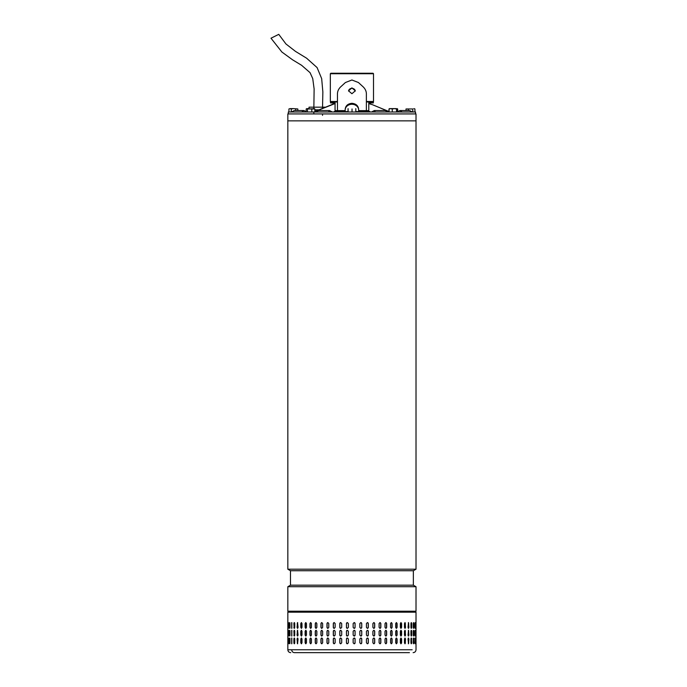 <?xml version="1.0" encoding="UTF-8"?>
<svg xmlns="http://www.w3.org/2000/svg" width="687" height="687" viewBox="0 0 687 687"><rect width="100%" height="100%" fill="white"/><g stroke="black" fill="none" stroke-linecap="round" stroke-linejoin="round"><path stroke-width="1.03" d="M271.09 38.163L278.759 34.35L285.955 43.977L295.496 51.396L306.6 58.197L317.085 67.575L321.671 78.619L322.856 91.929L322.521 108.366M287.836 569.205L287.836 113.922L416.013 113.922L416.013 120.86L287.836 120.86L416.013 120.86L416.013 569.205L287.836 569.205L290.481 570.734L290.481 585.187L413.359 585.187L416.013 586.715L287.836 586.715L287.836 611.207L416.013 611.207L416.013 586.715M413.359 585.187L413.359 570.734L290.481 570.734M413.127 652.65C414.879 652.478 415.841 651.508 416.013 649.756L416.013 612.177L415.042 611.207L287.836 611.207M330.876 73.251L373.024 73.251L373.513 73.732L330.395 73.732M366.377 101.487L373.513 101.487L373.513 73.732M330.816 101.968L330.335 101.487L337.463 101.487M372.964 101.968L373.513 101.487M415.532 113.922L415.532 111.99L288.317 111.99L288.317 113.922M360.306 111.99L360.306 111.509L364.849 111.509L364.849 111.99M364.849 111.509L369.812 111.509L369.812 111.99M334.311 111.99L334.311 111.509L337.935 111.509L337.935 111.99M343.672 111.99L343.672 111.509L343.406 111.99M343.406 111.509L338.159 111.509L338.159 111.99M412.303 111.99L409.581 110.547L399.877 110.547L402.144 111.99M291.494 111.99L294.268 110.547L303.963 110.547L301.696 111.99M316.75 111.99L318.339 110.547L329.52 110.547L328.455 111.99M375.385 111.99L374.329 110.547L385.501 110.547L387.09 111.99M389.057 111.663L377.884 106.94M314.852 111.638L335.058 103.548M368.79 103.548L371.59 104.476M332.25 104.476L314.852 111.534M372.045 104.544L389.057 111.56M333.367 102.93L333.229 103.857L335.187 103.316L331.881 104.51M363.079 86.785L363.251 86.94C365.372 89.07 366.411 91.431 366.377 94.05L366.377 110.641L366.377 101.968L368.79 101.968L368.79 102.93L373.367 102.93L373.367 101.968L368.79 101.968L368.79 110.641L358.666 110.641L358.666 109.345C358.262 105.729 356.012 103.72 351.924 103.308C347.82 103.728 345.57 105.738 345.175 109.345L345.175 110.118A6.75 5.84 0 0 1 351.924 104.269A6.75 5.84 0 0 1 358.666 110.118M363.251 86.94L358.434 82.526L351.924 79.993L345.415 82.526L340.589 86.94C338.476 89.052 337.437 91.423 337.463 94.05L337.463 110.641L337.463 101.968L330.481 101.968L330.481 102.93L335.058 102.93L335.058 101.968L335.058 111.509M351.924 87.867L355.291 90.847L351.924 93.715L348.549 90.847L351.924 87.867M355.282 91.062A3.375 2.92 0 0 0 351.924 88.348A3.375 2.92 0 0 0 348.558 91.062M360.306 111.603L355.832 111.603M348.008 111.603L343.672 111.603M368.79 110.641L368.79 111.509M335.058 110.641L345.175 110.641L345.175 109.345M345.175 111.603L345.175 110.641M358.666 111.603L358.666 110.641M344.883 83.007L345.415 82.526M358.434 82.526L358.957 83.007M389.057 111.99L389.057 108.967L390.663 108.623L392.277 108.967L392.277 111.99M389.572 108.623L389.057 108.967M397.593 111.99L397.593 108.967L397.069 108.623L397.593 108.967M396.545 108.967L394.415 108.623L396.545 108.967L396.545 111.99M392.277 108.967L394.415 108.623L389.357 108.683M318.966 109.834L314.852 109.834M325.398 107.172L309.038 107.172L309.013 108.623L307.87 108.623M316.072 111.028L314.852 111.028M290.721 652.65C288.969 652.478 288.008 651.508 287.836 649.756L291.683 649.756C291.846 651.516 292.748 652.478 294.397 652.65L409.443 652.65M295.358 652.65L294.397 652.65M372.895 638.962L373.797 638L374.707 638.962L374.707 642.817L373.797 643.788L372.895 642.817L372.895 638.962M380.838 638.962L380.838 642.817L379.98 643.788L379.104 642.817L379.104 638.962L379.98 638L380.718 638.962A0.962 0.867 90 0 0 379.911 638M386.661 638.962L386.661 642.817L385.845 643.788L385.021 642.817L385.021 638.962L385.845 638L386.515 638.962A0.962 0.816 90 0 0 385.768 638.008M392.097 638.962L392.097 642.817L391.341 643.788L390.577 642.817L390.577 638.962L391.341 638L391.925 638.962A0.962 0.756 90 0 0 391.255 638.008M397.095 638.962L397.095 642.817L396.408 643.788L395.712 642.817L395.712 638.962L396.408 638L396.906 638.962A0.962 0.696 90 0 0 396.313 638.008M401.603 638.962L401.603 642.817L400.985 643.788L400.366 642.817L400.366 638.962L400.985 638L401.388 638.962A0.962 0.618 90 0 0 400.882 638.017M405.562 638.962L405.029 643.788L404.48 642.817L404.48 638.962L405.029 638L405.33 638.962A0.962 0.541 90 0 0 404.909 638.025M408.937 638.962L408.49 643.788L408.026 638.962L408.49 638L408.688 638.962A0.962 0.455 90 0 0 408.361 638.043M411.195 643.719L411.419 638.962L411.685 642.817C411.444 644.062 411.204 644.062 410.955 642.817L410.955 638.962C411.204 637.725 411.444 637.725 411.685 638.962C411.444 637.725 411.204 637.725 410.955 638.962M411.419 642.817L411.685 642.817C411.444 644.062 411.204 644.062 410.955 642.817M413.376 643.642L413.505 638.962L413.772 642.817C413.608 644.062 413.428 644.062 413.239 642.817L413.239 638.962C413.428 637.725 413.608 637.725 413.772 638.962C413.608 637.725 413.428 637.725 413.239 638.962M413.505 642.817L413.772 642.817C413.608 644.062 413.428 644.062 413.239 642.817M414.888 643.35L414.914 638.962L415.188 642.817C415.085 644.062 414.974 644.062 414.854 642.817L414.854 638.962C414.974 637.725 415.085 637.725 415.188 638.962C415.085 637.725 414.974 637.725 414.854 638.962M414.914 642.817L415.188 642.817C415.085 644.062 414.974 644.062 414.854 642.817M415.91 638.962L415.91 642.817C415.875 644.062 415.833 644.062 415.772 642.817L415.772 638.962C415.833 637.725 415.875 637.725 415.91 638.962C415.875 637.725 415.833 637.725 415.772 638.962L415.91 638.962M415.91 642.817C415.875 644.062 415.833 644.062 415.772 642.817L415.91 642.817M294.732 638.962L294.732 642.817C294.44 644.062 294.156 644.062 293.881 642.817L293.881 638.962C294.156 637.725 294.44 637.725 294.732 638.962C294.44 637.725 294.156 637.725 293.881 638.962L294.431 643.736M294.732 642.817C294.44 644.062 294.156 644.062 293.881 642.817L294.139 642.817M298.064 638.962L297.548 643.788L297.042 638.962L297.548 638L298.064 638.962M301.988 638.962L301.988 642.817L301.395 643.788L300.803 642.817L300.803 638.962L301.395 638L301.988 638.962M306.462 638.962L306.462 642.817L305.792 643.788L305.122 642.817L305.122 638.962L305.792 638L306.462 638.962M311.434 638.962L311.434 642.817L310.696 643.788L309.957 642.817L309.957 638.962L310.696 638L311.434 638.962M316.853 638.962L316.853 642.817L316.046 643.788L315.256 642.817L315.256 638.962L316.046 638L316.853 638.962M322.65 638.962L322.65 642.817L321.791 643.788L320.949 642.817L320.949 638.962L321.791 638L322.65 638.962M328.772 638.962L328.772 642.817L327.871 643.788L326.986 642.817L326.986 638.962L327.871 638L328.772 638.962M335.144 638.962L335.144 642.817L334.217 643.788L333.289 642.817L333.289 638.962L334.217 638L335.144 638.962M341.697 638.962L341.697 642.817L340.752 643.788L339.799 642.817L339.799 638.962L340.752 638L341.697 638.962M348.369 638.962L348.369 642.817L347.407 643.788L346.446 642.817L346.446 638.962L347.407 638L348.369 638.962M355.076 638.962L355.076 642.817L354.114 643.788L353.152 642.817L353.152 638.962L354.114 638L355.067 638.962A0.962 0.962 90 0 0 354.106 638M361.748 638.962L361.748 642.817L360.795 643.788L359.842 642.817L359.842 638.962L360.795 638L361.714 638.962A0.962 0.953 90 0 0 360.778 638M368.318 638.962L368.318 642.817L367.382 643.788L366.446 642.817L366.446 638.962L367.382 638L368.249 638.962A0.962 0.936 90 0 0 367.347 638M372.895 635.106L372.895 631.259L373.797 630.288L374.707 631.259L374.707 635.106L373.797 636.076L372.895 635.106M379.104 635.106L379.104 631.259L379.98 630.288L380.838 631.259L380.838 635.106L379.98 636.076L379.104 635.106M385.021 635.106L385.021 631.259L385.845 630.288L386.661 631.259L386.661 635.106L385.845 636.076L385.021 635.106M390.577 635.106L390.577 631.259L391.341 630.288L392.097 631.259L392.097 635.106L391.341 636.076L390.577 635.106M395.712 635.106L395.712 631.259L396.408 630.288L397.095 631.259L397.095 635.106L396.408 636.076L395.712 635.106M400.366 635.106L400.366 631.259L400.985 630.288L401.603 631.259L401.603 635.106L400.985 636.076L400.366 635.106M404.48 635.106L404.48 631.259L405.029 630.288L405.562 635.106L405.029 636.076L404.48 635.106M408.026 635.106L408.49 630.288L408.937 635.106L408.49 636.076L408.026 635.106M410.955 635.106L410.955 631.259C411.204 630.013 411.444 630.013 411.685 631.259L411.685 635.106C411.444 636.351 411.204 636.351 410.955 635.106C411.204 636.351 411.444 636.351 411.685 635.106L411.195 630.357M410.955 631.259C411.204 630.013 411.444 630.013 411.685 631.259L411.419 631.259M413.239 635.106L413.239 631.259C413.428 630.013 413.608 630.013 413.772 631.259L413.772 635.106C413.608 636.351 413.428 636.351 413.239 635.106C413.428 636.351 413.608 636.351 413.772 635.106L413.376 630.434M413.239 631.259C413.428 630.013 413.608 630.013 413.772 631.259L413.505 631.259M414.854 635.106L414.854 631.259C414.974 630.013 415.085 630.013 415.188 631.259L415.188 635.106C415.085 636.351 414.974 636.351 414.854 635.106C414.974 636.351 415.085 636.351 415.188 635.106L414.888 630.718M414.854 631.259C414.974 630.013 415.085 630.013 415.188 631.259L414.914 631.259M415.772 635.106L415.772 631.259C415.833 630.013 415.875 630.013 415.91 631.259L415.91 635.106C415.875 636.351 415.833 636.351 415.772 635.106L415.91 635.106C415.875 636.351 415.833 636.351 415.772 635.106M415.772 631.259C415.833 630.013 415.875 630.013 415.91 631.259L415.772 631.259M294.431 630.34L294.139 635.106L293.881 631.259C294.156 630.013 294.44 630.013 294.732 631.259L294.732 635.106C294.44 636.351 294.156 636.351 293.881 635.106C294.156 636.351 294.44 636.351 294.732 635.106M294.139 631.259L293.881 631.259C294.156 630.013 294.44 630.013 294.732 631.259M297.042 635.106L297.548 630.288L298.064 635.106L297.548 636.076L297.282 635.106A0.962 0.507 -90 0 0 297.669 636.042M300.803 635.106L300.803 631.259L301.395 630.288L301.988 631.259L301.988 635.106L301.395 636.076L301.026 635.106A0.962 0.593 -90 0 0 301.507 636.059M305.122 635.106L305.122 631.259L305.792 630.288L306.462 631.259L306.462 635.106L305.792 636.076L305.329 635.106A0.962 0.67 -90 0 0 305.895 636.059M309.957 635.106L309.957 631.259L310.696 630.288L311.434 631.259L311.434 635.106L310.696 636.076L310.138 635.106A0.962 0.739 -90 0 0 310.782 636.068M315.256 635.106L315.256 631.259L316.046 630.288L316.853 631.259L316.853 635.106L316.046 636.076L315.41 635.106A0.962 0.799 -90 0 0 316.132 636.068M320.949 635.106L320.949 631.259L321.791 630.288L322.65 631.259L322.65 635.106L321.791 636.076L321.078 635.106A0.962 0.85 -90 0 0 321.86 636.068M326.986 635.106L326.986 631.259L327.871 630.288L328.772 631.259L328.772 635.106L327.871 636.076L327.089 635.106A0.962 0.893 -90 0 0 327.931 636.076M333.289 635.106L333.289 631.259L334.217 630.288L335.144 631.259L335.144 635.106L334.217 636.076L333.367 635.106A0.962 0.927 -90 0 0 334.251 636.076M339.799 635.106L339.799 631.259L340.752 630.288L341.697 631.259L341.697 635.106L340.752 636.076L339.85 635.106A0.962 0.953 -90 0 0 340.778 636.076M347.416 630.288A0.962 0.962 -90 0 0 346.463 631.259L346.463 635.106L346.446 631.259L347.407 630.288L348.369 631.259L348.369 635.106L347.407 636.076L346.446 635.106A0.962 0.962 -90 0 0 347.416 636.076M353.152 635.106L353.152 631.259L354.114 630.288L355.076 631.259L355.076 635.106L354.114 636.076L353.152 635.106M359.842 635.106L359.842 631.259L360.795 630.288L361.748 631.259L361.748 635.106L360.795 636.076L359.842 635.106M366.446 635.106L366.446 631.259L367.382 630.288L368.318 631.259L368.318 635.106L367.382 636.076L366.446 635.106M372.895 627.403L372.895 623.547L373.797 622.585L374.707 623.547L374.707 627.403L373.797 628.365L372.895 627.403M379.104 627.403L379.104 623.547L379.98 622.585L380.838 623.547L380.838 627.403L379.98 628.365L379.104 627.403M385.021 627.403L385.021 623.547L385.845 622.585L386.661 623.547L386.661 627.403L385.845 628.365L385.021 627.403M390.577 627.403L390.577 623.547L391.341 622.585L392.097 623.547L392.097 627.403L391.341 628.365L390.577 627.403M395.712 627.403L395.712 623.547L396.408 622.585L397.095 623.547L397.095 627.403L396.408 628.365L395.712 627.403M400.366 627.403L400.366 623.547L400.985 622.585L401.603 623.547L401.603 627.403L400.985 628.365L400.366 627.403M404.48 627.403L404.48 623.547L405.029 622.585L405.562 627.403L405.029 628.365L404.48 627.403M408.026 627.403L408.49 622.585L408.937 627.403L408.49 628.365L408.026 627.403M410.955 627.403L410.955 623.547C411.204 622.302 411.444 622.302 411.685 623.547L411.685 627.403C411.444 628.639 411.204 628.639 410.955 627.403C411.204 628.639 411.444 628.639 411.685 627.403L411.195 622.645M410.955 623.547C411.204 622.302 411.444 622.302 411.685 623.547L411.419 623.547M413.239 627.403L413.239 623.547C413.428 622.302 413.608 622.302 413.772 623.547L413.772 627.403C413.608 628.639 413.428 628.639 413.239 627.403C413.428 628.639 413.608 628.639 413.772 627.403L413.376 622.723M413.239 623.547C413.428 622.302 413.608 622.302 413.772 623.547L413.505 623.547M414.854 627.403L414.854 623.547C414.974 622.302 415.085 622.302 415.188 623.547L415.188 627.403C415.085 628.639 414.974 628.639 414.854 627.403C414.974 628.639 415.085 628.639 415.188 627.403L414.888 623.015M414.854 623.547C414.974 622.302 415.085 622.302 415.188 623.547L414.914 623.547M415.772 627.403L415.772 623.547C415.833 622.302 415.875 622.302 415.91 623.547L415.91 627.403C415.875 628.639 415.833 628.639 415.772 627.403L415.91 627.403C415.875 628.639 415.833 628.639 415.772 627.403M415.772 623.547C415.833 622.302 415.875 622.302 415.91 623.547L415.772 623.547M294.431 622.628L294.139 627.403L293.881 623.547C294.156 622.302 294.44 622.302 294.732 623.547L294.732 627.403C294.44 628.639 294.156 628.639 293.881 627.403C294.156 628.639 294.44 628.639 294.732 627.403M294.139 623.547L293.881 623.547C294.156 622.302 294.44 622.302 294.732 623.547M297.042 627.403L297.548 622.585L298.064 627.403L297.548 628.365L297.282 627.403A0.962 0.507 -90 0 0 297.669 628.339M300.803 627.403L300.803 623.547L301.395 622.585L301.988 623.547L301.988 627.403L301.395 628.365L301.026 627.403A0.962 0.593 -90 0 0 301.507 628.347M305.122 627.403L305.122 623.547L305.792 622.585L306.462 623.547L306.462 627.403L305.792 628.365L305.329 627.403A0.962 0.67 -90 0 0 305.895 628.356M309.957 627.403L309.957 623.547L310.696 622.585L311.434 623.547L311.434 627.403L310.696 628.365L310.138 627.403A0.962 0.739 -90 0 0 310.782 628.356M315.256 627.403L315.256 623.547L316.046 622.585L316.853 623.547L316.853 627.403L316.046 628.365L315.41 627.403A0.962 0.799 -90 0 0 316.132 628.356M320.949 627.403L320.949 623.547L321.791 622.585L322.65 623.547L322.65 627.403L321.791 628.365L321.078 627.403A0.962 0.85 -90 0 0 321.86 628.365M326.986 627.403L326.986 623.547L327.871 622.585L328.772 623.547L328.772 627.403L327.871 628.365L327.089 627.403A0.962 0.893 -90 0 0 327.931 628.365M333.289 627.403L333.289 623.547L334.217 622.585L335.144 623.547L335.144 627.403L334.217 628.365L333.367 627.403A0.962 0.927 -90 0 0 334.251 628.365M339.799 627.403L339.799 623.547L340.752 622.585L341.697 623.547L341.697 627.403L340.752 628.365L339.85 627.403A0.962 0.953 -90 0 0 340.778 628.365M347.416 622.585A0.962 0.962 -90 0 0 346.463 623.547L346.463 627.403L346.446 623.547L347.407 622.585L348.369 623.547L348.369 627.403L347.407 628.365L346.446 627.403A0.962 0.962 -90 0 0 347.416 628.365M353.152 627.403L353.152 623.547L354.114 622.585L355.076 623.547L355.076 627.403L354.114 628.365L353.152 627.403M359.842 627.403L359.842 623.547L360.795 622.585L361.748 623.547L361.748 627.403L360.795 628.365L359.842 627.403M366.446 627.403L366.446 623.547L367.382 622.585L368.318 623.547L368.318 627.403L367.382 628.365L366.446 627.403M291.683 622.585L291.683 628.365L291.683 622.585M291.683 630.288L291.683 636.076L291.683 630.288M291.683 638L291.683 643.788L291.683 638M416.013 612.177L287.836 612.177L288.798 611.207L411.255 611.207M289.871 622.774L289.777 627.403L289.502 623.547C289.648 622.302 289.802 622.302 289.966 623.547L289.966 627.403C289.802 628.639 289.648 628.639 289.502 627.403C289.648 628.639 289.802 628.639 289.966 627.403M289.777 623.547L289.502 623.547C289.648 622.302 289.802 622.302 289.966 623.547M288.325 627.403L288.325 623.547C288.403 622.302 288.497 622.302 288.592 623.547L288.592 627.403C288.497 628.639 288.403 628.639 288.325 627.403C288.403 628.639 288.497 628.639 288.592 627.403L288.325 627.403M288.325 623.547C288.403 622.302 288.497 622.302 288.592 623.547L288.325 623.547M287.844 627.403L287.844 623.547C287.862 622.302 287.879 622.302 287.913 623.547L287.913 627.403C287.879 628.639 287.862 628.639 287.844 627.403C287.862 628.639 287.879 628.639 287.913 627.403L287.844 627.403M287.844 623.547C287.862 622.302 287.879 622.302 287.913 623.547L287.844 623.547M289.871 630.486L289.777 635.106L289.502 631.259C289.648 630.013 289.802 630.013 289.966 631.259L289.966 635.106C289.802 636.351 289.648 636.351 289.502 635.106C289.648 636.351 289.802 636.351 289.966 635.106M289.777 631.259L289.502 631.259C289.648 630.013 289.802 630.013 289.966 631.259M288.325 635.106L288.325 631.259C288.403 630.013 288.497 630.013 288.592 631.259L288.592 635.106C288.497 636.351 288.403 636.351 288.325 635.106C288.403 636.351 288.497 636.351 288.592 635.106L288.325 635.106M288.325 631.259C288.403 630.013 288.497 630.013 288.592 631.259L288.325 631.259M287.844 635.106L287.844 631.259C287.862 630.013 287.879 630.013 287.913 631.259L287.913 635.106C287.879 636.351 287.862 636.351 287.844 635.106C287.862 636.351 287.879 636.351 287.913 635.106L287.844 635.106M287.844 631.259C287.862 630.013 287.879 630.013 287.913 631.259L287.844 631.259M289.966 638.962L289.966 642.817C289.802 644.062 289.648 644.062 289.502 642.817L289.502 638.962C289.648 637.725 289.802 637.725 289.966 638.962C289.802 637.725 289.648 637.725 289.502 638.962L289.871 643.59M289.966 642.817C289.802 644.062 289.648 644.062 289.502 642.817L289.777 642.817M288.592 638.962L288.592 642.817C288.497 644.062 288.403 644.062 288.325 642.817L288.325 638.962C288.403 637.725 288.497 637.725 288.592 638.962L288.325 638.962C288.403 637.725 288.497 637.725 288.592 638.962M288.592 642.817C288.497 644.062 288.403 644.062 288.325 642.817L288.592 642.817M287.913 638.962L287.913 642.817C287.879 644.062 287.862 644.062 287.844 642.817L287.844 638.962C287.862 637.725 287.879 637.725 287.913 638.962L287.844 638.962C287.862 637.725 287.879 637.725 287.913 638.962M287.913 642.817C287.879 644.062 287.862 644.062 287.844 642.817L287.913 642.817M367.347 628.365A0.962 0.936 90 0 0 368.249 627.403L368.249 623.547A0.962 0.936 90 0 0 367.347 622.585M360.778 628.365A0.962 0.953 90 0 0 361.714 627.403L361.714 623.547A0.962 0.953 90 0 0 360.778 622.585M354.106 628.365A0.962 0.962 90 0 0 355.067 627.403L355.067 623.547A0.962 0.962 90 0 0 354.106 622.585M340.778 622.585A0.962 0.953 -90 0 0 339.85 623.547L339.85 627.403M334.251 622.585A0.962 0.927 -90 0 0 333.367 623.547L333.367 627.403M327.931 622.585A0.962 0.893 -90 0 0 327.089 623.547L327.089 627.403M321.86 622.585A0.962 0.85 -90 0 0 321.078 623.547L321.078 627.403M316.132 622.585A0.962 0.799 -90 0 0 315.41 623.547L315.41 627.403M310.782 622.585A0.962 0.739 -90 0 0 310.138 623.547L310.138 627.403M305.895 622.594A0.962 0.67 -90 0 0 305.329 623.547L305.329 627.403M301.507 622.602A0.962 0.593 -90 0 0 301.026 623.547L301.026 627.403M297.669 622.611A0.962 0.507 -90 0 0 297.282 623.547L297.282 627.403M294.139 627.403L294.431 628.313M289.777 627.403L289.871 628.176M414.888 627.935L414.914 627.403M413.376 628.227L413.505 627.403M411.195 628.296L411.419 627.403M408.361 628.322A0.962 0.455 90 0 0 408.688 627.403L408.688 623.547A0.962 0.455 90 0 0 408.361 622.62M404.909 628.339A0.962 0.541 90 0 0 405.33 627.403L405.33 623.547A0.962 0.541 90 0 0 404.909 622.602M400.873 628.347A0.962 0.618 90 0 0 401.388 627.403L401.388 623.547A0.962 0.618 90 0 0 400.882 622.594M396.313 628.356A0.962 0.696 90 0 0 396.906 627.403L396.906 623.547A0.962 0.696 90 0 0 396.313 622.594M391.255 628.356A0.962 0.756 90 0 0 391.925 627.403L391.925 623.547A0.962 0.756 90 0 0 391.255 622.585M385.768 628.356A0.962 0.816 90 0 0 386.515 627.403L386.515 623.547A0.962 0.816 90 0 0 385.768 622.585M379.911 628.365A0.962 0.867 90 0 0 380.718 627.403L380.718 623.547A0.962 0.867 90 0 0 379.911 622.585M373.754 628.365A0.962 0.902 90 0 0 374.604 627.403L374.604 623.547A0.962 0.902 90 0 0 373.754 622.585M367.347 636.076A0.962 0.936 90 0 0 368.249 635.106L368.249 631.259A0.962 0.936 90 0 0 367.347 630.288M360.778 636.076A0.962 0.953 90 0 0 361.714 635.106L361.714 631.259A0.962 0.953 90 0 0 360.778 630.288M354.106 636.076A0.962 0.962 90 0 0 355.067 635.106L355.067 631.259A0.962 0.962 90 0 0 354.106 630.288M340.778 630.288A0.962 0.953 -90 0 0 339.85 631.259L339.85 635.106M334.251 630.288A0.962 0.927 -90 0 0 333.367 631.259L333.367 635.106M327.931 630.297A0.962 0.893 -90 0 0 327.089 631.259L327.089 635.106M321.86 630.297A0.962 0.85 -90 0 0 321.078 631.259L321.078 635.106M316.132 630.297A0.962 0.799 -90 0 0 315.41 631.259L315.41 635.106M310.782 630.297A0.962 0.739 -90 0 0 310.138 631.259L310.138 635.106M305.895 630.305A0.962 0.67 -90 0 0 305.329 631.259L305.329 635.106M301.507 630.305A0.962 0.593 -90 0 0 301.026 631.259L301.026 635.106M297.669 630.322A0.962 0.507 -90 0 0 297.282 631.259L297.282 635.106M294.139 635.106L294.431 636.025M289.777 635.106L289.871 635.879M414.888 635.647L414.914 635.106M413.376 635.93L413.505 635.106M411.195 636.007L411.419 635.106M408.361 636.033A0.962 0.455 90 0 0 408.688 635.106L408.688 631.259A0.962 0.455 90 0 0 408.361 630.331M404.909 636.05A0.962 0.541 90 0 0 405.33 635.106L405.33 631.259A0.962 0.541 90 0 0 404.909 630.314M400.873 636.059A0.962 0.618 90 0 0 401.388 635.106L401.388 631.259A0.962 0.618 90 0 0 400.882 630.305M396.313 636.068A0.962 0.696 90 0 0 396.906 635.106L396.906 631.259A0.962 0.696 90 0 0 396.313 630.305M391.255 636.068A0.962 0.756 90 0 0 391.925 635.106L391.925 631.259A0.962 0.756 90 0 0 391.255 630.297M385.768 636.068A0.962 0.816 90 0 0 386.515 635.106L386.515 631.259A0.962 0.816 90 0 0 385.768 630.297M379.911 636.068A0.962 0.867 90 0 0 380.718 635.106L380.718 631.259A0.962 0.867 90 0 0 379.911 630.297M373.754 636.076A0.962 0.902 90 0 0 374.604 635.106L374.604 631.259A0.962 0.902 90 0 0 373.754 630.297M367.347 643.779A0.962 0.936 90 0 0 368.249 642.817L368.249 638.962M360.778 643.779A0.962 0.953 90 0 0 361.714 642.817L361.714 638.962M354.106 643.788A0.962 0.962 90 0 0 355.067 642.817L355.067 638.962M347.416 638A0.962 0.962 -90 0 0 346.463 638.962L346.463 642.817A0.962 0.962 -90 0 0 347.416 643.788M340.778 638A0.962 0.953 -90 0 0 339.85 638.962L339.85 642.817A0.962 0.953 -90 0 0 340.778 643.779M334.251 638A0.962 0.927 -90 0 0 333.367 638.962L333.367 642.817A0.962 0.927 -90 0 0 334.251 643.779M327.931 638A0.962 0.893 -90 0 0 327.089 638.962L327.089 642.817A0.962 0.893 -90 0 0 327.931 643.779M321.86 638.008A0.962 0.85 -90 0 0 321.078 638.962L321.078 642.817A0.962 0.85 -90 0 0 321.86 643.779M316.132 638.008A0.962 0.799 -90 0 0 315.41 638.962L315.41 642.817A0.962 0.799 -90 0 0 316.132 643.779M310.782 638.008A0.962 0.739 -90 0 0 310.138 638.962L310.138 642.817A0.962 0.739 -90 0 0 310.782 643.779M305.895 638.017A0.962 0.67 -90 0 0 305.329 638.962L305.329 642.817A0.962 0.67 -90 0 0 305.895 643.771M301.507 638.017A0.962 0.593 -90 0 0 301.026 638.962L301.026 642.817A0.962 0.593 -90 0 0 301.507 643.762M297.669 638.025A0.962 0.507 -90 0 0 297.282 638.962L297.282 642.817A0.962 0.507 -90 0 0 297.669 643.753M294.431 638.051L294.139 638.962M289.871 638.189L289.777 638.962M414.914 638.962L414.888 638.429M413.505 638.962L413.376 638.137M411.419 638.962L411.195 638.068M408.361 643.745A0.962 0.455 90 0 0 408.688 642.817L408.688 638.962M404.909 643.762A0.962 0.541 90 0 0 405.33 642.817L405.33 638.962M400.873 643.771A0.962 0.618 90 0 0 401.388 642.817L401.388 638.962M396.313 643.771A0.962 0.696 90 0 0 396.906 642.817L396.906 638.962M391.255 643.779A0.962 0.756 90 0 0 391.925 642.817L391.925 638.962M385.768 643.779A0.962 0.816 90 0 0 386.515 642.817L386.515 638.962M379.911 643.779A0.962 0.867 90 0 0 380.718 642.817L380.718 638.962M373.754 643.779A0.962 0.902 90 0 0 374.604 642.817L374.604 638.962A0.962 0.902 90 0 0 373.754 638M291.82 622.662L291.82 628.279M291.82 630.374L291.82 635.99M291.82 638.086L291.82 643.702M291.683 649.756L412.157 649.756L291.683 649.756M318.279 652.65L405.09 652.65L318.279 652.65M348.008 111.99L348.069 108.623L348.129 111.99M355.832 111.99L355.78 108.623M352.036 111.99L352.036 108.967M306.196 108.967L306.823 108.623L306.196 108.967L306.196 111.99M314.852 111.99L314.852 108.967L314.217 108.623M311.786 111.99L311.786 108.967L314.852 108.967M307.458 111.99L307.458 108.967L311.786 108.967M314.543 108.718L307.458 108.967M306.823 108.623L307.724 108.623M297.823 110.547L297.823 108.967L293.478 108.623L297.823 108.967M295.702 110.547L295.702 108.967M291.254 108.967L293.478 108.623L290.086 108.623L291.254 108.967L291.254 111.99M288.926 108.967L290.086 108.623L288.926 108.967L288.926 111.99M397.017 108.623L397.653 108.967L397.653 111.388M388.997 111.534L388.997 108.967L389.623 108.623L396.116 108.623M408.344 110.547L408.344 108.967L412.793 108.967L412.793 111.99M406.017 110.547L406.017 108.967L408.344 108.967M412.793 108.967L406.017 108.967M414.922 111.99L414.922 108.967L413.857 108.623L414.922 108.967M294.268 110.547L291.537 111.99M360.898 111.509L360.898 110.641M337.197 111.509L337.197 110.641M342.942 111.509L342.942 110.641M366.643 111.509L366.643 110.641M270.987 38.206L281.902 52.04L292.559 59.803L301.602 65.291L310.052 72.659L312.74 78.593L314.122 88.949L313.847 108.666M313.856 111.99L313.856 113.922M322.529 113.922L322.521 115.364M290.481 585.187L287.836 586.715M413.359 570.734L416.013 569.205M330.816 73.251L330.335 73.732L330.335 101.487M412.346 111.99L409.581 110.547M397.112 111.99L399.877 110.547M306.728 111.99L303.963 110.547M332.285 111.99L329.52 110.547M315.573 111.99L318.339 110.547M371.555 111.99L374.329 110.547M388.275 111.99L385.501 110.547M370.473 103.78L370.473 102.93M287.836 649.756L287.836 612.177"/></g></svg>
